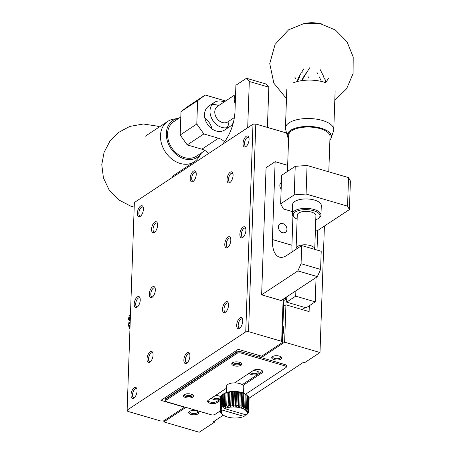 <?xml version="1.0" encoding="UTF-8"?>
<svg xmlns="http://www.w3.org/2000/svg" width="455" height="455" viewBox="0 0 455 455"><rect width="100%" height="100%" fill="white"/><g stroke="black" fill="none" stroke-linecap="round" stroke-linejoin="round"><path stroke-width="0.68" d="M130.204 321.839L128.1 323.226A14.35 11.142 56.6 0 0 128.236 324.114L128.708 326.042A14.35 11.142 56.6 0 0 129.004 326.923L129.823 328.789A14.35 11.142 56.6 0 0 129.954 329.045M130.443 314.928L129.43 315.594A14.35 11.142 56.6 0 0 129.072 316.282L129.095 317.471M130.471 314.115A14.35 11.142 56.6 0 0 130.363 314.246L130.272 315.036M130.05 326.235L129.004 326.923M128.708 326.042L130.09 325.132M130.17 322.84L128.236 324.114M130.272 319.814L129.493 320.331A14.35 11.142 -123.4 0 1 129.527 319.473L130.301 318.961M130.363 317.294L128.27 318.676L128.68 319.882L129.499 320.121M128.27 318.676A14.35 11.142 56.6 0 1 128.469 317.891L130.386 316.623M130.426 315.389L129.072 316.282M127.121 410.148L245.745 331.843L252.991 124.215L134.367 202.52L127.121 410.148L127.781 411.365L160.905 421.046L163.709 420.847L184.377 407.202L160.956 400.36L238.249 349.338L261.665 356.185L282.333 342.541L281.673 341.33L283.141 299.219M246.246 136.278A5.739 2.667 106.3 0 1 248.777 137.171A5.739 2.667 106.3 0 1 246.036 146.55A5.739 2.667 106.3 0 1 243.044 143.592A5.739 2.667 106.3 0 1 246.246 136.278M193.409 171.154A5.739 2.667 106.3 0 1 195.94 172.047A5.739 2.667 106.3 0 1 193.199 181.431A5.739 2.667 106.3 0 1 190.207 178.468A5.739 2.667 106.3 0 1 193.409 171.154M227.978 237.078A5.739 2.667 106.3 0 1 230.509 237.971A5.739 2.667 106.3 0 1 227.767 247.355A5.739 2.667 106.3 0 1 224.776 244.398A5.739 2.667 106.3 0 1 227.978 237.078M225.714 301.961A5.739 2.667 106.3 0 1 228.245 302.859A5.739 2.667 106.3 0 1 225.504 312.238A5.739 2.667 106.3 0 1 222.506 309.281A5.739 2.667 106.3 0 1 225.714 301.961M150.23 351.789A5.739 2.667 106.3 0 1 152.766 352.682A5.739 2.667 106.3 0 1 150.025 362.061A5.739 2.667 106.3 0 1 147.028 359.103A5.739 2.667 106.3 0 1 150.23 351.789M152.499 286.906A5.739 2.667 106.3 0 1 155.03 287.799A5.739 2.667 106.3 0 1 152.288 297.178A5.739 2.667 106.3 0 1 149.291 294.22A5.739 2.667 106.3 0 1 152.499 286.906M140.572 206.035A5.739 2.667 106.3 0 1 143.109 206.928A5.739 2.667 106.3 0 1 140.368 216.307A5.739 2.667 106.3 0 1 137.37 213.35A5.739 2.667 106.3 0 1 140.572 206.035M137.404 296.87A5.739 2.667 106.3 0 1 139.935 297.763A5.739 2.667 106.3 0 1 137.194 307.142A5.739 2.667 106.3 0 1 134.197 304.185A5.739 2.667 106.3 0 1 137.404 296.87M134.231 387.705A5.739 2.667 106.3 0 1 136.762 388.598A5.739 2.667 106.3 0 1 134.02 397.977A5.739 2.667 106.3 0 1 131.023 395.02A5.739 2.667 106.3 0 1 134.231 387.705M187.068 352.83A5.739 2.667 106.3 0 1 189.599 353.723A5.739 2.667 106.3 0 1 186.857 363.101A5.739 2.667 106.3 0 1 183.86 360.144A5.739 2.667 106.3 0 1 187.068 352.83M239.899 317.954A5.739 2.667 106.3 0 1 242.435 318.847A5.739 2.667 106.3 0 1 239.694 328.226A5.739 2.667 106.3 0 1 236.697 325.268A5.739 2.667 106.3 0 1 239.899 317.954M243.072 227.113A5.739 2.667 106.3 0 1 245.609 228.006A5.739 2.667 106.3 0 1 242.862 237.391A5.739 2.667 106.3 0 1 239.87 234.427A5.739 2.667 106.3 0 1 243.072 227.113M230.241 172.195A5.739 2.667 106.3 0 1 232.778 173.088A5.739 2.667 106.3 0 1 230.037 182.472A5.739 2.667 106.3 0 1 227.039 179.509A5.739 2.667 106.3 0 1 230.241 172.195M154.763 222.023A5.739 2.667 106.3 0 1 157.299 222.916A5.739 2.667 106.3 0 1 154.552 232.295A5.739 2.667 106.3 0 1 151.56 229.337A5.739 2.667 106.3 0 1 154.763 222.023M245.745 331.843L248.549 331.644L255.795 124.016L252.991 124.215M248.549 331.644L281.673 341.33M255.795 124.016L286.57 133.014M248.959 137.797A4.652 2.161 -73.7 0 0 248.293 137.274A4.652 2.161 -73.7 0 0 247.133 137.529A4.652 2.161 -73.7 0 0 244.654 142.261A4.652 2.161 -73.7 0 0 245.683 146.203A4.652 2.161 -73.7 0 0 246.525 146.118M196.122 172.678A4.652 2.161 -73.7 0 0 195.457 172.149A4.652 2.161 -73.7 0 0 194.302 172.411A4.652 2.161 -73.7 0 0 191.817 177.137A4.652 2.161 -73.7 0 0 192.846 181.084A4.652 2.161 -73.7 0 0 193.688 180.999M230.691 238.602A4.652 2.161 -73.7 0 0 230.025 238.073A4.652 2.161 -73.7 0 0 228.865 238.335A4.652 2.161 -73.7 0 0 226.385 243.061A4.652 2.161 -73.7 0 0 227.415 247.008A4.652 2.161 -73.7 0 0 228.256 246.923M228.427 303.485A4.652 2.161 -73.7 0 0 227.762 302.962A4.652 2.161 -73.7 0 0 226.601 303.218A4.652 2.161 -73.7 0 0 224.122 307.944A4.652 2.161 -73.7 0 0 225.151 311.891A4.652 2.161 -73.7 0 0 225.993 311.806M152.943 353.308A4.652 2.161 -73.7 0 0 152.283 352.784A4.652 2.161 -73.7 0 0 151.123 353.04A4.652 2.161 -73.7 0 0 148.643 357.772A4.652 2.161 -73.7 0 0 149.672 361.714A4.652 2.161 -73.7 0 0 149.934 361.753A4.652 2.161 -73.7 0 0 150.514 361.628M155.212 288.424A4.652 2.161 -73.7 0 0 154.546 287.901A4.652 2.161 -73.7 0 0 153.386 288.157A4.652 2.161 -73.7 0 0 150.906 292.884A4.652 2.161 -73.7 0 0 151.936 296.831A4.652 2.161 -73.7 0 0 152.198 296.87A4.652 2.161 -73.7 0 0 152.778 296.745M143.285 207.554A4.652 2.161 -73.7 0 0 142.62 207.031A4.652 2.161 -73.7 0 0 141.465 207.287A4.652 2.161 -73.7 0 0 138.985 212.013A4.652 2.161 -73.7 0 0 140.009 215.96A4.652 2.161 -73.7 0 0 140.857 215.875M140.117 298.389A4.652 2.161 -73.7 0 0 139.452 297.866A4.652 2.161 -73.7 0 0 138.292 298.122A4.652 2.161 -73.7 0 0 135.812 302.854A4.652 2.161 -73.7 0 0 136.841 306.795A4.652 2.161 -73.7 0 0 137.683 306.71M136.944 389.23A4.652 2.161 -73.7 0 0 136.278 388.701A4.652 2.161 -73.7 0 0 135.118 388.962A4.652 2.161 -73.7 0 0 132.638 393.689A4.652 2.161 -73.7 0 0 133.668 397.63A4.652 2.161 -73.7 0 0 134.509 397.551M189.78 354.348A4.652 2.161 -73.7 0 0 189.115 353.825A4.652 2.161 -73.7 0 0 187.955 354.081A4.652 2.161 -73.7 0 0 185.475 358.813A4.652 2.161 -73.7 0 0 186.505 362.754A4.652 2.161 -73.7 0 0 187.346 362.669M242.617 319.473A4.652 2.161 -73.7 0 0 241.952 318.949A4.652 2.161 -73.7 0 0 240.792 319.205A4.652 2.161 -73.7 0 0 238.312 323.932A4.652 2.161 -73.7 0 0 239.341 327.879A4.652 2.161 -73.7 0 0 240.183 327.793M245.785 228.637A4.652 2.161 -73.7 0 0 245.12 228.109A4.652 2.161 -73.7 0 0 243.965 228.37A4.652 2.161 -73.7 0 0 241.48 233.096A4.652 2.161 -73.7 0 0 242.509 237.044A4.652 2.161 -73.7 0 0 243.357 236.958M232.954 173.719A4.652 2.161 -73.7 0 0 232.295 173.19A4.652 2.161 -73.7 0 0 231.134 173.452A4.652 2.161 -73.7 0 0 228.655 178.178A4.652 2.161 -73.7 0 0 229.678 182.125A4.652 2.161 -73.7 0 0 230.526 182.04M157.475 223.542A4.652 2.161 -73.7 0 0 156.81 223.018A4.652 2.161 -73.7 0 0 155.655 223.274A4.652 2.161 -73.7 0 0 153.17 228A4.652 2.161 -73.7 0 0 154.2 231.948A4.652 2.161 -73.7 0 0 154.467 231.987A4.652 2.161 -73.7 0 0 155.047 231.862M261.636 294.829L297.866 270.913L317.38 276.623L281.15 300.539L261.636 294.829L266.078 167.662L275.133 161.679L287.662 165.341M283.863 298.747L282.333 342.541M292.235 251.814A28.699 13.337 106.3 0 1 291.928 245.245L292.952 215.96M317.38 276.623L320.582 269.434L321.213 251.268L301.699 245.563L286.604 255.528A28.699 13.337 106.3 0 1 279.455 257.126A28.699 13.337 106.3 0 1 272.414 239.54L275.133 161.679M297.866 270.913L301.068 263.729L301.699 245.563M320.582 269.434L301.068 263.729M281.156 189.149A5.022 3.902 -123.4 0 1 281.355 182.404A5.022 3.902 -123.4 0 1 281.395 182.375M282.828 223.576A5.022 3.902 -123.4 0 1 286.707 227.636A5.022 3.902 -123.4 0 1 285.439 232.312A5.022 3.902 -123.4 0 1 279.415 230.27A5.022 3.902 -123.4 0 1 279.905 223.928A5.022 3.902 -123.4 0 1 282.828 223.576M165.614 397.283L165.563 398.83L236.816 351.795L236.867 350.248M236.816 351.795L237.317 351.942A2.872 1.223 -178 0 0 237.152 352.034L166.2 398.87A2.872 1.223 -178 0 0 166.064 398.972L165.563 398.83M259.299 357.073L259.356 355.509M219.987 411.104L214.942 414.431A2.872 1.223 2 0 1 210.995 414.715L167.087 401.879A2.872 1.223 2 0 1 165.728 400.781L165.774 399.484A2.872 1.223 2 0 1 166.064 398.972M237.317 351.942A2.872 1.223 2 0 1 241.099 351.755L285.006 364.591A2.872 1.223 2 0 1 286.366 365.683L286.32 366.986A2.872 1.223 2 0 1 285.894 367.595L245.575 394.212M207.77 400.69A5.022 2.138 -178 0 0 211.922 402.311A5.022 2.138 -178 0 0 216.842 401.452L220.391 399.109M242.259 384.68L262.131 371.559A5.022 2.138 -178 0 0 262.62 371.126M165.728 400.781A2.872 1.223 2 0 1 166.155 400.167L237.106 353.336A2.872 1.223 2 0 1 241.053 353.052L284.961 365.888A2.872 1.223 2 0 1 286.32 366.986M247.691 127.718L249.306 81.479L246.468 78.283L235.9 85.261L234.996 111.213A28.699 13.337 106.3 0 1 221.904 144.741M267.415 127.411L268.82 87.184L249.306 81.479M234.581 382.882L253.549 370.359A5.022 2.138 2 0 1 259.225 369.596A5.022 2.138 2 0 1 262.836 371.786A5.022 2.138 2 0 1 262.086 372.855L243.118 385.379M220.345 400.411L216.796 402.755A5.022 2.138 2 0 1 211.12 403.517A5.022 2.138 2 0 1 207.508 401.327A5.022 2.138 2 0 1 208.259 400.258L226.499 388.217M185.811 397.647A5.022 2.138 -178 0 0 190.867 397.852A5.022 2.138 -178 0 0 193.472 396.077A5.022 2.138 -178 0 0 188.529 393.768A5.022 2.138 -178 0 0 183.433 395.731A5.022 2.138 -178 0 0 185.811 397.647M234.12 365.763A5.022 2.138 -178 0 0 239.171 365.962A5.022 2.138 -178 0 0 241.781 364.193A5.022 2.138 -178 0 0 236.839 361.879A5.022 2.138 -178 0 0 231.743 363.841A5.022 2.138 -178 0 0 234.12 365.763M246.468 78.283L265.982 83.987L268.82 87.184M183.695 395.088A5.022 2.138 -178 0 0 185.856 396.35A5.022 2.138 -178 0 0 193.261 395.423M232.005 363.198A5.022 2.138 -178 0 0 234.166 364.461A5.022 2.138 -178 0 0 241.565 363.534M184.775 394.343A4.089 1.74 -178 0 0 186.379 395.185A4.089 1.74 -178 0 0 192.237 394.604M233.079 362.459A4.089 1.74 -178 0 0 234.683 363.295A4.089 1.74 -178 0 0 240.541 362.715M128.361 319.313L130.13 318.147L130.323 318.409M129.493 320.331L130.232 321.037M130.102 324.739L128.873 325.552M248.436 412.679L246.803 414.175L248.06 413.345A14.35 6.108 2 0 1 247.605 413.885L246.223 414.926L224.577 408.601L223.405 406.929A14.35 6.108 2 0 1 224.355 406.525L225.925 408.072L225.583 406.11A14.35 6.108 2 0 1 226.715 405.809L228.154 407.487L228.137 405.519A14.35 6.108 2 0 1 229.411 405.325L230.651 407.123L230.964 405.172A14.35 6.108 2 0 1 232.323 405.104L233.307 406.998L233.938 405.092A14.35 6.108 2 0 1 235.32 405.143L236.008 407.106L236.93 405.274A14.35 6.108 2 0 1 238.272 405.45L238.63 407.458L239.802 405.724L240.257 392.745A14.35 6.108 2 0 1 241.503 393.035L241.059 408.027L242.435 406.406A14.35 6.108 2 0 1 243.539 406.793L243.192 408.789L244.716 407.305A14.35 6.108 2 0 1 245.62 407.777L244.938 409.716L246.542 408.368A14.35 6.108 2 0 1 247.207 408.903L246.212 410.768L247.833 409.557A14.35 6.108 2 0 1 248.231 410.137L246.968 411.894L248.532 410.82A14.35 6.108 2 0 1 248.646 411.411L247.167 413.049L248.612 412.105A14.35 6.108 2 0 1 248.436 412.679M224.577 408.601A12.916 5.5 2 0 1 225.925 408.072A12.916 5.5 2 0 1 228.154 407.487A12.916 5.5 2 0 1 230.651 407.123A12.916 5.5 2 0 1 233.307 406.998A12.916 5.5 2 0 1 236.008 407.106A12.916 5.5 2 0 1 238.63 407.458A12.916 5.5 2 0 1 241.059 408.027A12.916 5.5 2 0 1 243.192 408.789A12.916 5.5 2 0 1 244.938 409.716A12.916 5.5 2 0 1 246.212 410.768A12.916 5.5 2 0 1 246.968 411.894A12.916 5.5 2 0 1 247.167 413.049A12.916 5.5 2 0 1 246.803 414.175A12.916 5.5 2 0 1 246.223 414.926M243.954 416.422A12.916 5.5 2 0 1 242.606 416.945A12.916 5.5 2 0 1 240.376 417.531A12.916 5.5 2 0 1 237.88 417.895A12.916 5.5 2 0 1 235.224 418.026A12.916 5.5 2 0 1 232.522 417.912A12.916 5.5 2 0 1 229.9 417.565A12.916 5.5 2 0 1 227.472 416.996A12.916 5.5 2 0 1 225.339 416.228A12.916 5.5 2 0 1 223.593 415.301A12.916 5.5 2 0 1 222.785 414.698L221.557 413.646A14.35 6.108 2 0 1 221.414 413.521L220.789 412.867A14.35 6.108 2 0 1 220.391 412.293L221.562 413.129L220.089 411.604A14.35 6.108 2 0 1 219.975 411.013L221.363 411.974L220.01 410.325A14.35 6.108 2 0 1 220.186 409.745L221.727 410.842L220.561 409.079L221.011 396.106A14.35 6.108 2 0 1 221.466 395.56L221.016 408.539L222.307 410.091L243.954 416.422L245.217 415.495L245.245 414.641M222.785 414.698A12.916 5.5 2 0 1 222.319 414.249A12.916 5.5 2 0 1 221.562 413.129A12.916 5.5 2 0 1 221.363 411.974A12.916 5.5 2 0 1 221.727 410.842A12.916 5.5 2 0 1 222.307 410.091M236.93 405.274L237.379 392.301A14.35 6.108 2 0 1 238.727 392.472L238.272 405.45M233.938 405.092L234.393 392.113A14.35 6.108 2 0 1 235.77 392.164L235.32 405.143M230.964 405.172L231.419 392.193A14.35 6.108 2 0 1 232.778 392.125L232.323 405.104M228.137 405.519L228.592 392.54A14.35 6.108 2 0 1 229.866 392.352L229.411 405.325M225.583 406.11L226.033 393.137A14.35 6.108 2 0 1 227.17 392.83L226.715 405.809M223.405 406.929L223.86 393.95A14.35 6.108 2 0 1 224.804 393.552L224.355 406.525M222.876 394.474L222.512 404.859A14.35 6.108 -178 0 0 221.795 405.337L222.159 394.957A14.35 6.108 2 0 1 222.211 394.923A14.35 6.108 2 0 1 222.876 394.474L224.605 393.279A12.916 5.5 -178 0 0 223.513 393.956L222.211 394.923M220.561 409.079A14.35 6.108 2 0 1 221.016 408.539M220.01 410.325L220.465 397.346A14.35 6.108 2 0 1 220.641 396.766L220.186 409.745M220.442 398.023L219.975 411.013M220.402 411.929L220.391 412.293M248.06 413.345L248.072 413.015M248.612 412.105L248.635 411.428M248.532 410.82L248.987 397.846A14.35 6.108 2 0 1 249.101 398.438L248.646 411.411M247.833 409.557L248.288 396.584A14.35 6.108 2 0 1 248.68 397.158L248.231 410.137M246.542 408.368L246.997 395.395A14.35 6.108 2 0 1 247.52 395.804A14.35 6.108 2 0 1 247.656 395.93L247.207 408.903M244.716 407.305L245.171 394.326A14.35 6.108 2 0 1 246.07 394.798L245.62 407.777M239.802 405.724A14.35 6.108 2 0 1 241.053 406.008M240.257 392.745L239.171 391.886L238.727 392.472M247.52 395.804L246.292 394.752A12.916 5.5 -178 0 0 245.478 394.149A12.916 5.5 -178 0 0 243.738 393.217A12.916 5.5 -178 0 0 241.605 392.455A12.916 5.5 -178 0 0 239.171 391.886A12.916 5.5 -178 0 0 236.549 391.539L235.77 392.164M237.379 392.301L236.549 391.539A12.916 5.5 -178 0 0 233.853 391.425L232.778 392.125M234.393 392.113L233.853 391.425A12.916 5.5 -178 0 0 231.197 391.55L229.866 392.352M231.419 392.193L231.197 391.55A12.916 5.5 -178 0 0 228.7 391.914L227.17 392.83M228.592 392.54L228.7 391.914A12.916 5.5 -178 0 0 226.471 392.5L224.804 393.552M226.033 393.137L226.471 392.5A12.916 5.5 -178 0 0 224.605 393.279L223.86 393.95M222.159 395.014L221.466 395.56M220.999 396.43L220.641 396.766M248.987 397.846L248.669 397.516M248.288 396.584L247.656 396.009M246.997 395.395L246.07 394.798M245.171 394.326L243.738 393.217L243.539 406.793M242.435 406.406L242.89 393.433L241.605 392.455L241.503 393.035M185.879 407.373L163.857 421.91L199.227 432.25L214.322 422.286L213.105 421.927L223.371 415.148M249.067 398.188L303.678 362.14L304.896 362.493L319.996 352.528L324.409 226.067M261.227 357.636L284.625 342.188L319.996 352.528M196.344 410.916A5.022 2.138 -178 0 0 189.308 411.502A5.022 2.138 -178 0 0 193.631 414.801A5.022 2.138 -178 0 0 198.17 411.809A5.022 2.138 -178 0 0 196.344 410.916M279.376 356.111A5.022 2.138 -178 0 0 272.335 356.697A5.022 2.138 -178 0 0 276.657 359.99A5.022 2.138 -178 0 0 281.196 357.004A5.022 2.138 -178 0 0 279.376 356.111M249.232 373.208A5.022 2.138 -178 0 0 255.886 374.852A5.022 2.138 -178 0 0 258.554 371.951A5.022 2.138 -178 0 0 256.728 371.058A5.022 2.138 -178 0 0 253.065 370.677M220.664 396.743A5.022 2.138 -178 0 0 218.992 395.969A5.022 2.138 -178 0 0 215.329 395.588M211.495 398.119A5.022 2.138 -178 0 0 215.408 399.791A5.022 2.138 -178 0 0 220.391 399.098M214.322 422.286L214.362 421.097M284.625 342.188L285.928 304.816L309.104 311.59L309.309 305.766M283.596 306.357L285.928 304.816M163.857 421.91L163.897 420.721M282.561 335.989A11.483 5.335 -73.7 0 0 282.925 325.518M189.826 411.189A4.089 1.74 -178 0 0 189.644 411.678A4.089 1.74 -178 0 0 191.583 413.237A4.089 1.74 -178 0 0 195.695 413.402A4.089 1.74 -178 0 0 197.823 411.963A4.089 1.74 -178 0 0 197.669 411.468M272.858 356.384A4.089 1.74 -178 0 0 272.676 356.868A4.089 1.74 -178 0 0 274.61 358.432A4.089 1.74 -178 0 0 278.722 358.597A4.089 1.74 -178 0 0 280.849 357.152A4.089 1.74 -178 0 0 280.701 356.657M250.318 372.491A4.089 1.74 -178 0 0 251.968 373.379A4.089 1.74 -178 0 0 256.08 373.544A4.089 1.74 -178 0 0 258.201 372.105A4.089 1.74 -178 0 0 258.053 371.604M212.576 397.408A4.089 1.74 -178 0 0 214.225 398.29A4.089 1.74 -178 0 0 218.337 398.455A4.089 1.74 -178 0 0 220.465 397.016A4.089 1.74 -178 0 0 220.317 396.515M243.556 393.143L243.778 386.858A8.611 3.668 -178 0 0 235.298 382.894A8.611 3.668 -178 0 0 226.567 386.255L226.345 392.54M224.525 141.755A14.35 11.142 56.6 0 0 218.474 138.223L203.84 133.946L196.793 124.022L197.606 100.663L205.199 95.015L225.623 100.987M214.299 102.449L208.811 106.072A14.35 11.142 56.6 0 0 205.182 119.426A14.35 11.142 56.6 0 0 216.261 131.023A14.35 11.142 56.6 0 0 224.622 130.022L230.111 126.399A14.35 11.142 -123.4 0 1 216.876 124.863A14.35 11.142 -123.4 0 1 210.005 110.861A14.35 11.142 -123.4 0 1 214.299 102.449A14.35 11.142 -123.4 0 1 222.654 101.448A14.35 11.142 -123.4 0 1 224.133 101.977M227.011 127.679A14.35 11.142 56.6 0 0 228.916 121.166M218.639 105.6A14.35 11.142 56.6 0 0 211.905 104.792M208.68 153.471A14.35 11.142 56.6 0 0 201.866 149.189L187.232 144.906L180.186 134.981L180.999 111.623L188.592 105.975L205.199 95.015M211.973 128.919A14.35 11.142 56.6 0 0 204.852 118.135M180.999 111.623L197.606 100.663M180.186 134.981L196.793 124.022M187.232 144.906L203.84 133.946M305.22 307.574L302.194 309.571M286.639 302.143L295.699 296.159L315.213 301.864L306.152 307.847L286.639 302.143L286.718 299.805L285.501 299.447L283.801 300.573M242.89 393.433A14.35 6.108 2 0 1 243.988 393.82M285.564 297.621L285.501 299.447M349.406 209.567L350.401 181.022L348.541 177.598L347.546 206.149L349.406 209.567L317.704 230.497L315.423 229.826M315.213 301.864L316.06 277.493M317.021 250.045L317.704 230.497M286.826 296.791L286.718 299.805M292.366 211.586L283.431 208.976L280.644 203.846L281.639 175.294L295.227 166.325L307.074 165.478L348.541 177.598M280.644 203.846L294.231 194.876L306.078 194.029L347.546 206.149M320.963 215.005L321.293 205.569A14.35 6.108 -178 0 0 307.165 198.96A14.35 6.108 -178 0 0 292.611 204.562L292.281 214.004A14.35 6.108 2 0 1 294.425 210.938A14.35 6.108 2 0 1 314.172 209.522A14.35 6.108 2 0 1 320.963 215.005A14.35 6.108 2 0 1 319.177 217.82L318.318 218.457A13.405 5.705 2 0 1 315.77 219.782M295.699 296.159L295.881 290.813M306.078 194.029L307.074 165.478M295.227 166.325L294.231 194.876M221.426 408.857L221.528 405.934L222.774 405.894L221.795 405.337M245.217 414.636L245.188 415.523M223.422 406.486L221.528 405.934M222.512 404.859L223.479 404.916M241.605 392.455L241.059 408.027M231.197 391.55L230.651 407.123M233.853 391.425L233.307 406.998M236.549 391.539L236.008 407.106M239.171 391.886L238.63 407.458M287.446 171.461L288.715 135.129A20.663 8.799 2 0 1 299.453 127.844A20.663 8.799 2 0 1 320.24 128.674A20.663 8.799 2 0 1 330.023 136.568L328.789 171.825M297.126 219.128A13.405 5.705 2 0 1 294.681 217.632L293.867 216.933A14.35 6.108 2 0 1 292.281 214.004M294.681 217.632A13.405 5.705 2 0 1 295.198 212.03A13.405 5.705 2 0 1 313.358 210.625A13.405 5.705 2 0 1 318.318 218.457M314.746 249.095L315.912 215.687A9.327 3.97 -178 0 0 311.499 212.121A9.327 3.97 -178 0 0 302.114 211.746A9.327 3.97 -178 0 0 297.269 215.033L296.103 248.447A9.327 3.97 2 0 1 300.948 245.16A9.327 3.97 2 0 1 310.333 245.535A9.327 3.97 2 0 1 314.746 249.095A9.327 3.97 2 0 1 314.718 249.368M296.233 249.175A9.327 3.97 2 0 1 296.103 248.447M200.547 153.483A24.178 18.769 -123.4 0 1 199.933 155.053M201.571 152.8A22.102 17.159 -123.4 0 1 201.326 153.204L198.767 157.242A24.178 18.769 -123.4 0 1 194.348 161.781A24.178 18.769 -123.4 0 1 180.265 163.464A24.178 18.769 -123.4 0 1 161.599 143.928A24.178 18.769 -123.4 0 1 167.707 121.428A24.178 18.769 -123.4 0 1 173.617 119.142L178.337 118.38A22.102 17.159 -123.4 0 1 178.804 118.311M176.091 118.931A24.178 18.769 -123.4 0 1 177.774 118.988M201.326 153.204A22.102 17.159 -123.4 0 1 184.411 158.892A22.102 17.159 -123.4 0 1 166.575 137.558A22.102 17.159 -123.4 0 1 178.337 118.38M180.817 116.986L173.73 121.661A20.663 16.044 56.6 0 0 171.723 147.744A20.663 16.044 56.6 0 0 196.497 156.156L204.995 150.542M233.318 122.634A14.35 11.142 -123.4 0 1 230.111 126.399M235.582 94.412L217.564 106.311A9.327 7.24 56.6 0 0 216.66 118.084A9.327 7.24 56.6 0 0 227.841 121.877L234.365 117.572M235.258 103.768A9.327 7.24 -123.4 0 1 235.565 94.833M322.714 24.24A18.081 7.701 -178 0 0 314.78 22.852A18.081 7.701 -178 0 0 311.851 22.75A18.081 7.701 -178 0 0 303.843 23.58M303.872 68.694L302.097 71.532L302.092 72.453L301.147 73.096L299.441 76.013L299.663 76.935L297.354 81.519A24.178 10.294 2 0 1 301.807 80.626A24.178 10.294 2 0 1 306.659 80.165A24.178 10.294 2 0 1 311.692 80.148A24.178 10.294 2 0 1 316.697 80.581A24.178 10.294 2 0 1 321.452 81.445L319.262 76.872L321.452 81.445A24.178 10.294 2 0 1 325.752 82.702L328.379 78.453M309.593 67.835L301.807 80.626L303.03 77.754L306.943 71.987M308.171 70.047L309.252 68.421M325.752 82.702L325.143 79.619L323.812 77.941L323.92 76.975L320.041 69.331M316.987 72.408L317.584 73.556M295.96 79.051L294.823 77.134M308.968 76.599L308.467 77.31M299.663 76.935L298.537 77.623L298.019 78.55L297.354 81.519A24.178 10.294 2 0 0 293.498 82.799M330.882 134.327A24.178 10.294 2 0 1 330.159 134.834A24.178 10.294 2 0 1 329.778 135.078M289.061 133.656A24.178 10.294 2 0 1 288.015 132.832M288.601 138.462A22.102 9.407 2 0 1 287.418 136.267L285.598 129.288A24.178 10.294 2 0 1 285.45 127.986A24.178 10.294 2 0 1 309.974 118.539A24.178 10.294 2 0 1 333.777 129.669A24.178 10.294 2 0 1 333.538 130.96L331.24 137.797A22.102 9.407 2 0 1 329.903 139.901M287.418 136.267A22.102 9.407 2 0 1 309.696 126.444A22.102 9.407 2 0 1 331.24 137.797M272.414 239.54L291.928 245.245M237.106 353.336L237.152 352.034M166.2 398.87L166.155 400.167M285.006 364.591L284.961 365.888M241.099 351.755L241.053 353.052M262.086 372.855L262.131 371.559M216.796 402.755L216.842 401.452M201.866 149.189L218.474 138.223M159.364 126.934L156.969 126.075L143.342 123.999L129.772 126.433L118.715 132.348L109.888 141.249L104.076 152.351L101.778 164.664L103.427 177.882L109.115 189.923L118.636 199.853L130.858 206.189L134.208 207.127M185.947 168.475L185.998 167.292M172.007 176.529L194.348 161.781M145.373 136.17L167.707 121.428M314.78 22.852L311.851 22.75M334.8 100.31L346.602 88.776L353.074 73.591L353.222 57.08L347.017 41.78L335.426 30.036L320.269 23.66L303.906 23.569L288.658 29.774L275.082 44.397L269.747 63.637L273.853 83.168L286.479 98.621M286.792 89.578L285.45 127.986M335.119 91.267L333.777 129.669"/></g></svg>
